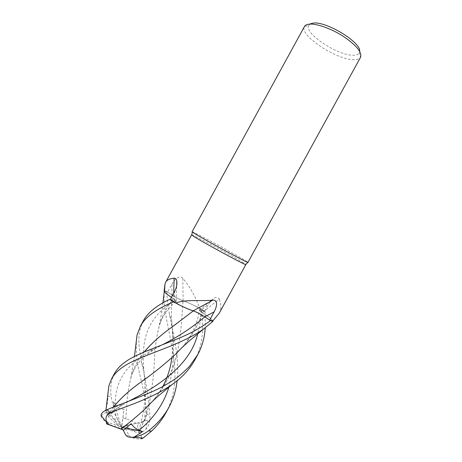 <?xml version="1.0" encoding="UTF-8"?>
<svg xmlns="http://www.w3.org/2000/svg" width="462" height="462" viewBox="0 0 462 462"><rect width="100%" height="100%" fill="white"/><g stroke="black" fill="none" stroke-linecap="round" stroke-linejoin="round"><path stroke-width="0.35" stroke-dasharray="2.31 1.73" d="M183.131 300.849C186.203 301.825 190.269 303.557 195.31 306.052L199.572 308.229C195.513 296.633 189.922 286.665 182.796 278.326L183.131 300.849C179.689 299.526 175.97 297.586 171.985 295.033L167.527 292.071L172.014 295.045C175.935 297.551 179.614 299.474 183.05 300.808C187.636 302.321 193.763 305.116 201.409 309.217L205.111 311.584L201.051 310.198C199.861 309.817 199.318 309.806 199.434 310.175L202.408 312.653C208.98 316.892 212.491 319.779 212.942 321.315C212.497 319.779 208.986 316.892 202.408 312.653L219.288 298.937C217.556 296.65 215.159 296.904 212.087 299.699L208.911 303.753L204.562 311.388L201.01 310.169L208.911 303.753M176.848 323.464L193.318 310.874M176.669 303.58L175.52 302.98L176.669 303.58M173.412 298.654L176.149 300.86C176.605 301.513 176.005 301.565 174.341 301.01L169.652 299.393L175.872 301.368C176.646 301.311 176.051 300.571 174.082 299.157L171.466 297.389L173.412 298.654L173.706 293.122M191.817 234.869C194.277 235.297 231.751 255.567 242.706 262.37L245.726 264.385M219.173 313.276C220.859 310.193 221.275 306.797 220.42 303.078L219.288 298.937M192.082 231.78C191.661 230.694 232.888 252.968 244.895 260.285L248.192 262.497M310.649 23.729L308.76 25.329L304.435 26.559C298.781 35.343 338.08 60.892 354.724 59.673C357.704 59.586 359.644 58.784 360.545 57.276L359.251 52.968L359.65 51.294M308.76 25.329C303.424 33.276 339.016 56.503 354.031 55.221C356.71 55.105 358.448 54.36 359.251 52.968M180.203 305.365L175.496 302.968M164.12 291.014L164.281 291.406L164.183 290.754L166.863 291.632L172.014 295.056C175.935 297.58 179.614 299.503 183.044 300.831L183.039 300.797C186.14 301.784 190.228 303.54 195.31 306.052L204.562 311.388M164.697 292.001L164.143 291.02M148.949 404.787C152.137 388.987 153.985 373.51 154.487 358.356C155.082 347.129 156.601 336.602 159.043 326.778C161.775 316.539 166.557 307.172 173.4 298.689L174.082 299.157C176.051 300.571 176.646 301.311 175.872 301.368L174.284 300.987L175.889 301.357C176.727 301.264 175.912 300.375 173.441 298.683L173.412 298.671M182.796 278.326C179.626 274.474 174.209 279.88 171.899 284.309L167.527 292.071L166.846 291.62C167.007 298.66 167.879 306.202 169.462 314.247C172.644 330.116 176.807 350.623 177.217 358.552C177.91 368.589 177.887 375.981 177.142 380.723M199.572 308.229L201.409 309.217C193.763 305.116 187.641 302.321 183.033 300.826L183.039 300.797M164.541 291.124L167.527 292.071M181.866 347.695C191.349 337.127 198.192 325.444 202.408 312.653C206.97 315.569 210.129 317.925 211.896 319.716L212.849 320.951L211.896 319.716C210.146 317.931 206.988 315.569 202.414 312.63L199.434 310.175C199.318 309.806 199.861 309.817 201.051 310.21C199.861 309.794 199.324 309.783 199.434 310.152L202.385 312.618C198.158 325.485 191.222 337.26 181.583 347.967M202.414 312.63L202.408 312.653C199.942 310.978 198.978 310.048 199.52 309.858L201.01 310.169M194.71 360.181C198.233 353.684 200.572 346.667 201.732 339.125C203.055 329.689 202.962 319.727 201.455 309.24L205.111 311.584L201.051 310.21L205.128 311.59L205.301 327.789M148.914 404.822C152.148 388.727 154.008 373.244 154.487 358.385C155.14 345.784 156.947 334.28 159.921 323.874C162.872 314.483 167.377 306.092 173.429 298.706L173.441 298.683M165.933 412.745C169.704 405.78 172.251 398.383 173.579 390.546C179.787 357.836 162.254 319.583 164.183 290.748L166.846 291.62M177.362 352.315C180.226 336.965 181.907 322.47 182.409 308.83L183.044 300.831C179.614 299.503 175.935 297.58 172.014 295.056L166.863 291.632L164.183 290.754M114.518 373.452C111.163 379.856 110.054 387.52 111.18 396.442C111.712 400.202 112.751 404.516 114.31 409.378L113.433 401.692L115.46 404.868C117.371 408.154 120.236 409.569 124.047 409.107L121.928 425.641L133.443 429.741C137.324 430.064 138.565 428.176 137.179 424.07C143.52 423.319 146.697 419.825 146.708 413.594C145.628 402.546 143.913 391.892 141.551 381.624C136.706 363.727 135.204 348.181 137.052 334.985M143.295 320.888C137.878 332.247 138.871 339.258 139.079 346.032L141.337 361.573C145.576 378.28 148.446 396.529 149.959 416.32C150.15 421.465 148.822 425.785 145.969 429.29C143.133 432.016 139.842 433.01 136.111 432.265L121.575 427.159L113.069 410.66L108.53 416.828L105.798 411.278L105.798 410.296C109.217 412.913 111.995 415.748 114.143 418.774L117.689 419.825L121.575 427.159L141.759 421.714L138.126 430.78L138.692 432.259C143.289 423.423 146.673 414.368 148.845 405.099M101.016 415.858C101.345 418.277 103.257 420.276 106.757 421.852L121.575 427.159L125.716 429.267L129.273 435.839C132.097 438.247 136.053 439.247 141.141 438.836M123.192 417.914L125.826 419.04C129.626 419.756 133.408 421.431 137.179 424.07M125.826 419.04L126.594 407.952C127.119 397.118 128.546 387.087 130.873 377.87C133.385 368.422 137.803 359.794 144.127 351.992M125.826 419.063L126.594 407.986C127.177 395.772 128.881 384.806 131.716 375.092C134.257 366.805 138.415 359.101 144.184 351.969M120.749 429.031L120.749 429.031C129.591 422.626 137.976 415.644 145.9 408.067M151.652 402.102C164.715 387.647 173.267 371.107 177.327 352.489M151.969 401.796C165.009 387.144 173.475 370.697 177.362 352.454M177.396 352.275C180.163 337.728 181.832 323.238 182.409 308.807L183.033 300.826M101.213 415.708L106.572 411.879L108.784 413.161L111.527 413.606L113.069 410.66M176.01 353.8C166.597 362.641 156.653 370.772 146.171 378.193M113.554 406.993L108.004 415.575M106.15 408.587C107.375 404.042 107.964 399.861 107.923 396.038L107.906 393.994M107.975 415.552L113.502 407.01M145.969 429.29L147.39 420.264L141.759 421.714M138.692 432.259L138.727 432.259C140.748 434.274 141.609 436.255 141.303 438.207M138.727 432.259C143.289 423.515 146.673 414.454 148.88 405.07M125.993 428.089L121.575 427.159L117.435 425.046L108.53 416.828M122.996 429.827L121.575 427.159L131.22 423.7M123.608 430.053L121.223 428.696L107.773 423.96M106.572 411.879L121.575 427.159L121.223 428.696M147.39 420.264L121.575 427.159L121.928 425.641M201.455 309.24L205.128 311.59M138.126 430.78L125.716 429.267M117.435 425.046L114.143 418.774M114.31 409.378C115.402 414.033 116.528 417.515 117.689 419.825M113.433 401.692L121.575 427.159L124.047 409.107M174.341 301.01L174.711 291.216M171.985 295.033L171.899 284.309M172.014 295.056L172.014 295.045C171.211 303.239 171.148 311.908 171.806 321.073L169.467 314.247M201.051 310.21L201.057 310.198C200.831 318.33 199.717 326.201 197.701 333.83M174.284 300.987L174.295 300.981C147.401 317.302 141.054 339.362 143.849 369.427L141.337 361.573M133.443 429.741L135.106 431.964M146.708 413.594L149.959 416.32M109.327 424.497L107.767 422.251M115.46 404.868C114.385 380.821 127.529 362.179 154.897 348.937L162.041 344.929M168.896 387.127C173.648 367.238 174.728 347.176 172.141 326.946L171.806 321.073M108.784 413.161L129.019 401.062M144.404 421.055C145.807 406.797 145.853 392.919 144.537 379.412L143.849 369.427L144.641 379.331C145.062 384.43 145.085 391.395 144.71 400.225C144.075 408.154 143.393 413.201 141.031 421.927M107.923 396.038L111.18 396.442M129.273 435.839L125.629 434.806M176.149 300.86L176.715 285.504M199.52 309.858L212.087 299.699M179.585 350.138C184.367 345.622 189.068 338.796 193.688 329.672C196.818 322.303 198.729 315.806 199.434 310.175L199.434 310.152M175.872 301.368L172.724 304.204L166.176 311.786C161.602 318.601 161.319 320.437 159.921 323.874M130.873 377.87L134.477 356.479M146.027 351.207C149.873 350.467 149.405 350.664 154.897 348.937L146.812 354.683C142.787 357.998 138.975 362.15 138.069 363.496C135.239 367.267 133.125 371.13 131.716 375.092M149.682 404.227C154.891 398.827 159.269 392.908 162.803 386.469M171.887 357.744C172.528 352.656 172.852 347.089 172.863 341.043L171.806 321.078M111.527 413.6C115.229 409.938 115.5 409.459 123.008 404.412L112.295 407.496M105.937 410.227L105.798 411.278M162.936 302.835L161.498 313.502L159.043 326.778"/><path stroke-width="0.69" d="M107.906 393.994L108.853 385.949L111.527 378.909C113.49 375.329 116.314 372.089 119.993 369.184C135.944 355.74 176.38 348.002 203.476 329.123L212.942 321.327L210.441 320.599L204.77 316.857C200.606 314.2 196.789 312.214 193.312 310.897C189.328 309.684 183.778 307.242 176.669 303.58C183.778 307.242 189.322 309.684 193.307 310.903C190.148 309.933 185.776 308.09 180.203 305.365L169.635 299.388C162.849 302.564 157.097 306.121 152.368 310.054C148.516 313.288 145.49 316.897 143.295 320.888M245.726 264.385L245.565 264.524C243.514 264.328 202.772 242.244 193.797 236.452L191.817 234.869M164.697 292.001C165.76 293.26 168.018 295.056 171.466 297.389C168.035 295.056 165.777 293.26 164.697 292.001L164.12 291.014L164.963 284.165L165.731 282.132C166.597 280.526 168.22 279.429 170.593 278.84L174.122 278.124C175.433 278.124 176.317 279.025 176.767 280.815C177.246 284.257 176.565 287.722 174.711 291.216L170.287 299.619L169.652 299.393L175.496 302.968L170.287 299.619M134.477 356.479L137.052 334.985L140.338 326.288C142.423 322.47 145.426 318.896 149.347 315.569C155.451 310.591 163.496 306.029 173.487 301.894L175.496 302.968M175.543 302.991C187.087 298.978 201.807 301.507 212.942 300.098C218.399 300.057 216.718 307.265 214.108 311.85L209.708 320.108L212.826 320.946L219.173 313.276L245.848 264.553M360.545 57.276L247.915 262.456C245.911 262.162 203.667 239.229 194.352 233.362L192.082 231.78L304.435 26.559M360.568 57.236C362.144 52.27 356.41 45.316 343.364 36.383C331.069 28.448 316.008 23.21 308.876 24.18C306.629 24.48 305.157 25.254 304.458 26.513M359.65 51.294C361.117 42.181 325.335 20.576 312.826 23.169L310.649 23.729M212.942 300.098L193.232 310.834C196.72 312.133 200.577 314.137 204.81 316.851L209.708 320.108M193.232 310.834C190.078 309.892 185.736 308.067 180.203 305.365M162.041 344.929C177.864 337.006 192.111 327.65 204.77 316.857L204.782 316.845C200.618 314.177 196.795 312.185 193.318 310.874L193.33 310.886C196.789 312.214 200.606 314.2 204.77 316.857L210.458 320.611L212.942 321.327L212.826 320.946M173.706 293.122L174.122 278.124M164.143 291.02L164.541 291.124M193.307 310.903L171.587 327.356C160.62 335.204 151.467 343.416 144.127 351.992M171.454 297.407C167.671 294.837 165.338 292.925 164.449 291.684C165.338 292.925 167.671 294.837 171.454 297.407M173.487 301.894L169.635 299.388M210.458 320.611C201.12 327.662 190.125 333.737 177.483 338.837L146.027 351.207C131.918 357.236 127.968 359.846 123.031 363.64C119.369 366.539 116.528 369.814 114.518 373.452M177.142 380.723L176.49 385.221C175.248 392.85 172.713 400.225 168.89 407.345C164.033 416.152 157.219 424.001 148.435 430.884C144.109 434.13 139.426 436.174 134.373 437.006L142.573 431.577L139.206 430.197C135.88 428.927 133.218 426.761 131.22 423.7L123.608 430.053L120.755 429.031C129.441 422.759 137.757 415.846 145.697 408.298L151.969 401.796M141.303 438.207L141.147 438.836L143.105 438.04L151.617 431.086C157.478 425.554 162.249 419.444 165.933 412.745M205.301 327.789L204.626 333.835C203.546 341.181 201.236 348.146 197.696 354.729L189.466 366.36C184.685 371.298 179.937 375.479 175.213 378.898C167.793 383.882 160.279 388.08 152.674 391.499C138.254 397.534 124.792 402.864 112.295 407.496L106.982 409.73C103.355 411.261 101.363 413.12 101.016 415.315L101.213 415.708M120.749 429.031L108.056 424.382C104.672 419.08 105.423 415.171 110.314 412.664C128.707 405.417 153.667 397.638 172.234 384.413C181.959 377.645 189.449 369.565 194.71 360.181M144.184 351.969C151.784 343.174 160.926 334.962 171.61 327.344L176.848 323.464M204.77 316.857L210.441 320.599L212.942 321.315M145.9 408.067L151.652 402.102M181.583 347.967L176.01 353.8M146.171 378.193L140.512 382.392C129.314 390.39 120.328 398.591 113.554 406.993M105.798 410.296L106.15 408.587M113.502 407.01C120.38 398.51 129.372 390.309 140.483 382.409C152.679 373.891 164.437 364.454 175.756 354.083L181.866 347.695M142.573 431.577L125.993 428.089M134.378 437.006L132.155 437.289C128.904 437.468 126.727 436.642 125.629 434.806L122.996 429.827M107.773 423.96C105.648 423.313 105.781 423.498 108.16 424.526M204.81 316.851L214.108 311.85M151.617 431.086L148.435 430.884M110.314 412.664L106.982 409.73M139.206 430.197C153.886 418.098 163.785 403.748 168.896 387.127M129.019 401.062C159.113 385.961 190.945 364.166 197.701 333.83M245.565 264.524L247.915 262.456M164.495 291.747L164.963 284.165M176.715 285.504L176.767 280.815M191.788 235.083L192.267 231.988M165.731 282.132L191.609 234.863M168.936 407.253L165.979 412.653M197.748 354.637L194.756 360.089M162.803 386.469C164.951 382.663 166.961 377.852 168.826 372.043C170.126 367.787 171.148 363.022 171.887 357.744M172.234 384.413L158.073 396.159C147.47 405.827 147.465 406.439 145.697 408.298M203.476 329.123L189.512 340.713L181.468 348.082L175.756 354.083M108.853 385.949L105.937 410.227M164.281 291.418L162.936 302.835M108.056 424.382L101.016 415.315M114.564 373.36L111.579 378.817M143.341 320.795L140.384 326.195M132.155 437.295L143.105 438.04"/></g></svg>
